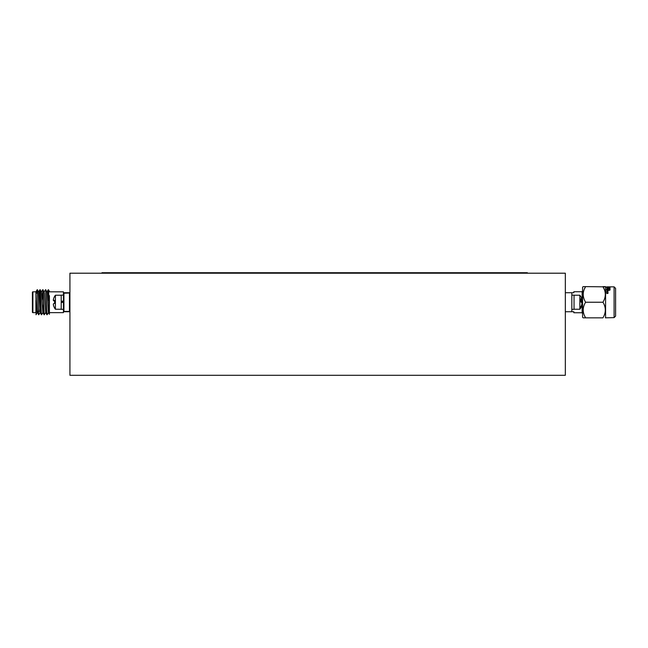 <?xml version="1.0" encoding="UTF-8"?>
<svg xmlns="http://www.w3.org/2000/svg" width="648" height="648" viewBox="0 0 648 648"><rect width="100%" height="100%" fill="white"/><g stroke="black" fill="none" stroke-linecap="round" stroke-linejoin="round"><path stroke-width="0.97" d="M69.927 273.205L69.927 375.289L565.331 375.289L565.331 273.205L69.927 273.205M101.995 272.711L101.995 273.205L101.995 272.711L527.342 272.711L527.342 273.205L527.342 272.711M39.909 293.779L40.346 293.973M39.909 311.089L39.909 293.374L38.912 293.171M39.844 311.234L38.451 311.291M37.527 293.171L36.134 293.171M38.248 311.291L35.899 311.291M32.902 291.827L32.902 312.644A0.502 0.502 0 0 1 32.4 312.142L32.4 292.321A0.502 0.502 0 0 1 32.902 291.827L35.899 291.827L36.134 311.291M32.902 312.644L35.899 312.644L35.899 300.413M47.685 300.235L48.284 289.745L49.41 291.163M45.733 289.721C46.194 288.943 46.656 315.527 47.126 314.742L46.923 314.742C46.462 315.527 46 288.943 45.53 289.721L47.053 291.851L47.255 293.22L48.381 312.611L49.029 304.236M47.887 300.235L48.414 290.021M36.863 293.171L37.195 289.721L38.718 291.851L40.038 312.611L41.561 314.742L42.89 312.611L43.465 304.236M36.005 314.742L36.337 311.291M37.058 293.171L37.292 290.021M39.641 293.171L39.974 289.721L41.496 291.851L42.817 312.611L44.145 314.742L45.668 312.611M37.39 289.721C37.859 288.943 38.321 315.527 38.783 314.742L38.58 314.742C38.119 315.527 37.657 288.943 37.195 289.721L35.899 291.827M39.836 293.228L40.071 290.021M42.128 300.235L42.979 289.745C43.416 288.943 43.878 315.527 44.339 314.742M35.899 291.794L37.058 311.243L38.58 314.742M39.974 289.721C40.435 288.943 40.897 315.527 41.367 314.742L41.367 314.742M40.176 289.721C40.638 288.943 41.099 315.527 41.561 314.742M42.752 289.721C43.214 288.943 43.675 315.527 44.145 314.742M42.979 289.745L44.477 293.22L45.603 312.611L46.923 314.742M49.41 291.827L63.423 291.827L63.423 293.228A0.502 0.502 0 0 1 63.925 292.726L69.433 292.726L63.925 292.726L63.925 311.421L69.433 311.421L69.433 293.042L63.423 293.228L63.423 311.243A0.502 0.502 0 0 0 63.925 311.737L69.433 311.737A0.502 0.502 0 0 0 69.927 311.243L69.433 311.737M49.41 312.644L49.41 314.296L49.41 312.101L49.41 312.644L63.423 312.644L63.423 311.243L63.925 311.737M40.905 308.659L40.905 310.287M48.317 289.721L49.41 312.101L49.41 295.65M69.433 292.726A0.502 0.502 0 0 1 69.927 293.228L69.433 292.726M48.511 289.721L49.41 307.873M63.423 301.174L63.423 295.124L61.22 295.124L61.22 301.174L63.423 301.174L61.22 301.531M63.423 302.414L61.22 302.414L61.22 309.339L63.423 309.339L63.423 302.349L61.22 302.349M55.412 309.226L55.412 295.229A11.097 11.097 0 0 0 54.562 296.42L54.562 296.557A11.065 11 54.6 0 0 53.501 299.012A10.943 9.793 11.3 0 0 53.33 299.975A10.943 3.54 5.3 0 0 53.501 300.34A11.065 0.689 5 0 1 54.562 300.283L54.562 303.491A11.065 0.689 175 0 0 53.501 303.734A10.943 4.787 174.4 0 0 53.33 304.22A10.943 10.311 164.9 0 0 53.501 305.24A11.065 11 54.6 0 0 54.562 307.711L54.562 308.043A11.097 11.097 0 0 0 55.412 309.242L61.22 309.242M54.562 307.905A11.065 11 125.4 0 1 53.501 305.451A10.943 9.793 168.7 0 1 53.33 304.487A10.943 3.54 174.7 0 1 53.355 304.414M61.22 302.414L61.22 301.174M54.562 300.972A11.065 0.689 5 0 1 53.501 300.729A10.943 4.787 5.6 0 1 53.33 300.243A10.943 10.311 15.1 0 1 53.355 300.048M54.562 300.437L53.501 300.34M54.562 300.818L53.501 300.729M571.836 295.124L574.039 295.124L574.039 309.339L571.836 309.339M581.661 304.884L581.758 304.9A10.943 0.478 -175 0 1 581.928 304.957A10.943 8.035 -172.6 0 1 581.758 305.743A11.065 10.36 -165.7 0 1 581.232 307.071A11.065 10.36 -165.7 0 1 580.697 308.035L580.697 306.933A11.065 10.36 -14.3 0 0 581.758 304.576A10.943 10.886 -116.5 0 0 581.928 303.507A10.943 7.363 -173.2 0 0 581.758 302.762A11.065 3.767 -174.7 0 0 580.697 301.83L580.697 298.809A11.065 3.767 -5.3 0 1 581.758 299.57A10.943 0.478 -5 0 0 581.928 299.506A10.943 8.035 -7.4 0 0 581.758 298.72A11.065 10.36 -14.3 0 0 581.232 297.392A11.065 10.36 -14.3 0 0 580.697 296.436M581.232 307.071A11.097 11.097 0 0 1 579.855 309.242L579.855 295.229L574.039 295.229M581.661 299.579A11.065 10.36 -165.7 0 1 581.758 299.886A10.943 10.886 -63.5 0 1 581.928 300.964A10.943 7.363 -6.8 0 1 581.758 301.701A11.065 3.767 -5.3 0 1 581.232 302.235M580.697 299.87L581.758 299.886M580.697 301.012L581.928 300.964M580.697 301.782L581.758 301.701M580.697 299.66L581.758 299.57M581.337 305.726L581.758 305.743M608.326 286.845L609.63 286.845M607.484 286.861L614.101 286.845L614.101 317.617L605.37 317.844M606.641 287.048L605.588 286.845L605.588 317.617M607.881 286.845L607.079 286.845L608.294 287.088M615.6 316.094L615.6 302.235L615.6 316.119L614.101 317.617M615.6 288.368L615.6 302.235L615.6 288.368L614.101 286.845M583.176 286.619L585.59 286.619L583.176 286.619L582.576 287.218L582.576 317.245L583.176 317.844L585.59 317.844L583.176 317.844M605.588 286.845L585.59 286.619C582.439 291.778 582.439 296.986 585.59 302.235C582.439 307.395 582.439 312.595 585.59 317.844L584.326 315.333M604.446 289.721L602.948 286.619C606.099 291.778 606.099 296.986 602.948 302.235C606.099 307.395 606.099 312.595 602.948 317.844L585.59 317.844M602.948 286.619L605.37 286.619M602.948 302.235L585.59 302.235M607.832 293.423L607.832 292.491L606.593 292.815L606.941 293.479L607.832 293.423M608.027 293.309L607.532 292.953M608.027 292.831L607.395 292.799M607.395 292.92L606.941 292.564M607.16 292.856L606.593 292.815M606.941 293.593L607.168 293.05M607.395 291.689L608.027 291.77L607.532 291.551L607.832 291.138L606.593 291.43L606.941 292.029L607.395 291.689M608.027 291.908L607.532 291.551M607.832 291.284L607.395 291.551L607.265 291.017M606.593 291.43L607.16 291.47M609.549 288.295L606.65 288.838L610.035 288.838L607.152 288.627L610.035 288.198L607.208 287.688L610.035 287.558L606.65 287.558M607.208 287.744L609.549 288.109M607.654 288.554L606.65 289.008M606.65 287.331L610.035 287.226L606.65 287.331M606.941 292.167L607.168 291.641M607.63 289.599L606.593 289.923M607.63 289.437L607.605 289.202C606.164 290.11 606.39 290.498 608.261 290.361C609.468 289.259 609.679 289.3 608.909 290.482L610.1 289.883L606.99 289.923L607.63 289.437M609.703 290.012L608.909 290.482M610.092 289.964L606.99 289.923M610.035 289.008L607.152 288.627M584.326 289.13L585.59 286.619M582.576 290.928L582.115 291.721L582.115 312.741L582.576 313.543M582.115 312.741L573.836 312.741L573.836 311.737L571.836 311.737L571.836 292.726L565.331 292.726M582.115 291.721L573.836 291.721L573.836 292.726L571.836 292.726M571.836 311.737L565.331 311.737M477.301 273.205L477.301 272.711M152.037 273.205L152.037 272.711M40.711 303.41L40.711 310.489M39.706 309.201L39.706 311.291L39.706 309.201M37.325 312.611L36.029 314.717M40.103 312.611L38.807 314.717M48.446 312.611L47.15 314.717M49.41 314.296L48.381 312.611M48.284 289.745L46.988 291.851M45.506 289.745L44.21 291.851M42.728 289.745L41.431 291.851M39.941 289.745L38.653 291.851M55.412 295.229L61.22 295.229M579.855 309.242L574.039 309.242M581.232 297.392A11.097 11.097 0 0 0 579.855 295.229"/></g></svg>
